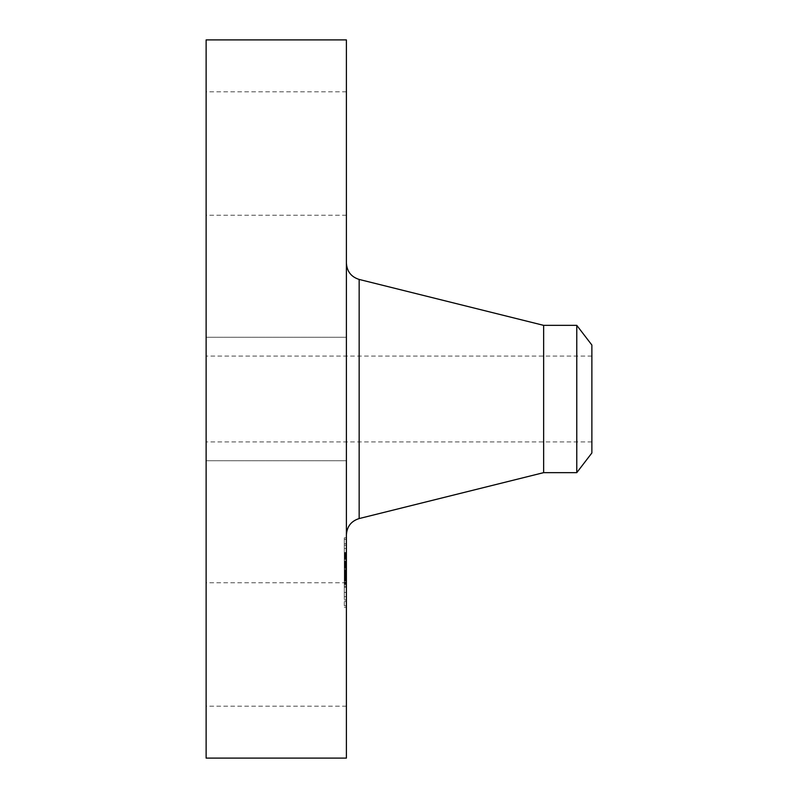 <?xml version="1.0" encoding="UTF-8"?>
<svg xmlns="http://www.w3.org/2000/svg" width="798" height="798" viewBox="0 0 798 798"><rect width="100%" height="100%" fill="white"/><g stroke="black" fill="none" stroke-linecap="round" stroke-linejoin="round"><path stroke-width="0.6" stroke-dasharray="3.99 2.99" d="M346.402 428.586L346.402 337.275L346.402 428.586M206.123 428.586L206.123 337.275L206.123 428.586M206.123 39.9L206.123 758.1M346.402 39.9L346.402 758.1M346.402 518.261L346.402 263.101L346.402 518.261M543.647 325.355L543.647 472.645M576.774 325.355L576.774 472.645M591.877 345.035L591.877 452.965M591.877 361.334L591.877 441.922L591.877 361.334M206.123 361.334L206.123 441.922L206.123 361.334M206.123 207.689L206.123 91.8L206.123 207.689M206.123 590.311L206.123 706.2L206.123 590.311M346.402 590.311L346.402 706.2L346.402 590.311M346.402 207.689L346.402 91.8L346.402 207.689M346.402 597.133L346.402 537.862L346.402 597.133M346.402 591.917L346.402 545.224L346.402 591.917M346.402 565.313L346.402 552.495L346.402 565.313L344.297 565.313L344.297 577.493L344.297 560.884L344.297 584.814L344.297 565.313M346.402 566.65L346.402 568.176L346.402 566.181L344.297 566.311L344.297 566.939L344.297 566.181L344.297 567.458L344.297 566.63L346.402 566.63L344.297 566.65M346.402 565.134L346.402 577.004L346.402 561.862L346.402 565.403L344.297 565.134L344.297 562.64L344.297 565.134M346.402 577.363L346.402 566.231L346.402 577.363L344.297 577.363M346.402 578.899L346.402 583.976L346.402 578.899L344.297 578.899L344.297 583.976L344.297 577.622L344.297 578.899L346.402 578.899M346.402 578.46L346.402 587.278L346.402 577.902L346.402 580.655L346.402 578.46L344.297 578.46L344.297 587.278L344.297 577.902L344.297 580.655L344.297 578.46L346.402 578.46L344.297 578.44M346.402 552.126L346.402 548.525L346.402 552.126M346.402 596.016L346.402 592.425L346.402 596.016M346.402 574.071L346.402 570.48L346.402 574.68L346.402 570.48L346.402 574.071L344.297 574.051L344.297 570.48L344.297 574.68L344.297 570.48L344.297 574.68L344.297 574.071L346.402 574.071M346.402 605.103L346.402 601.512L346.402 605.103M346.402 540.056L346.402 543.647L346.402 540.056M344.297 572.645L346.402 572.655M344.297 573.283L344.297 561.862L344.297 573.283L346.402 573.283M344.297 574.47L346.402 574.47M344.297 579.089L344.297 582.68L344.297 579.089L346.402 579.089M344.297 577.582L346.402 577.582M346.402 569.064L344.297 569.064M346.402 566.231L344.297 566.211M346.402 573.592L344.297 573.592L346.402 573.612M346.402 573.313L344.297 573.313M346.402 573.084L344.297 573.064M346.402 572.904L344.297 572.904M346.402 572.765L344.297 572.765L346.402 572.774M346.402 572.725L344.297 572.725M346.402 572.834L344.297 572.834M346.402 572.984L344.297 572.984M346.402 573.233L344.297 573.213M346.402 573.343L344.297 573.343L346.402 573.343M346.402 573.423L344.297 573.413M346.402 573.523L344.297 573.523M346.402 573.642L344.297 573.642L346.402 573.642M346.402 573.792L344.297 573.792M346.402 573.962L344.297 573.962M346.402 574.151L344.297 574.151L346.402 574.151M346.402 574.321L344.297 574.321M346.402 574.49L344.297 574.49L346.402 574.5M346.402 574.999L344.297 574.999L346.402 574.989M346.402 574.799L344.297 574.819M346.402 574.63L344.297 574.63L346.402 574.59M346.402 574.351L344.297 574.351L346.402 574.341M346.402 574.241L344.297 574.241L346.402 574.281M346.402 574.091L344.297 574.091L346.402 574.111M346.402 574.031L344.297 574.001M346.402 574.67L344.297 574.68M346.402 574.76L344.297 574.76L346.402 574.779M346.402 574.859L344.297 574.859M346.402 575.129L344.297 575.129M346.402 575.288L344.297 575.308M346.402 579.897L344.297 579.897M346.402 579.548L344.297 579.548L346.402 579.567M346.402 584.814L344.297 584.814M346.402 582.041L344.297 582.041M346.402 576.635L344.297 576.635L346.402 576.655M346.402 582.68L344.297 582.68M346.402 578.181L344.297 578.181M346.402 578.281L344.297 578.281M346.402 572.515L344.297 572.515L346.402 572.515M346.402 572.994L344.297 572.994M346.402 573.862L344.297 573.862M346.402 574.56L344.297 574.56L346.402 574.56M346.402 574.979L344.297 574.979M346.402 575.168L344.297 575.168M346.402 575.358L344.297 575.358M346.402 575.687L344.297 575.687L346.402 575.707M346.402 576.016L344.297 576.016L346.402 576.026M346.402 576.365L344.297 576.365M346.402 576.735L344.297 576.735M346.402 577.114L344.297 577.114M346.402 577.513L344.297 577.513L346.402 577.493M346.402 577.173L344.297 577.173M346.402 576.824L344.297 576.824M346.402 576.455L344.297 576.455M346.402 576.086L344.297 576.086L346.402 576.126M346.402 574.909L344.297 574.909M346.402 571.957L344.297 571.957M346.402 576.385L344.297 576.385M346.402 575.737L344.297 575.737L346.402 575.767M346.402 570.71L344.297 570.71M346.402 571.119L344.297 571.119M346.402 572.176L344.297 572.176M346.402 573.094L344.297 573.094M346.402 573.712L344.297 573.712M346.402 575.069L344.297 575.069M346.402 575.538L344.297 575.538M346.402 576.306L344.297 576.306M346.402 576.605L344.297 576.605M346.402 576.924L344.297 576.924M346.402 577.263L344.297 577.263M346.402 578.001L344.297 578.001M346.402 578.4L344.297 578.4M346.402 578.829L344.297 578.839M346.402 578.231L344.297 578.231M346.402 578.131L344.297 578.131M346.402 578.051L344.297 578.051M346.402 577.971L344.297 577.971M346.402 577.852L344.297 577.852M346.402 577.752L344.297 577.752M346.402 577.672L344.297 577.672M346.402 577.543L344.297 577.543M344.297 557.383L344.297 559.099L344.297 557.263L346.402 557.383L344.297 557.403M344.297 556.435L346.402 556.435L344.297 556.435M344.297 556.246L346.402 556.246M344.297 556.156L346.402 556.176M344.297 557.204L346.402 557.213M344.297 558.56L344.297 557.882L344.297 558.56L346.402 558.56M344.297 557.812L346.402 557.782L344.297 557.782M344.297 557.603L346.402 557.603M346.402 552.495L344.297 552.495M346.402 565.243L344.297 565.243M346.402 553.054L344.297 553.054M346.402 553.583L344.297 553.583M346.402 554.101L344.297 554.101M346.402 554.6L344.297 554.6M346.402 555.089L344.297 555.089M346.402 555.558L344.297 555.558M346.402 556.006L344.297 556.006M346.402 556.854L344.297 556.854L346.402 556.874M346.402 557.134L344.297 557.134M346.402 556.924L344.297 556.924M346.402 556.735L344.297 556.735M346.402 556.565L344.297 556.565L346.402 556.535M346.402 556.326L344.297 556.326L346.402 556.296M346.402 556.186L344.297 556.186L346.402 556.226M346.402 556.405L344.297 556.405M346.402 556.685L344.297 556.685M346.402 557.084L344.297 557.084M346.402 557.323L344.297 557.323L346.402 557.313M346.402 558.001L344.297 558.011M346.402 558.221L344.297 558.201M346.402 558.45L344.297 558.45L346.402 558.44M346.402 558.69L344.297 558.69L346.402 558.72M346.402 559.099L344.297 559.099M346.402 557.652L344.297 557.652L346.402 557.652M346.402 557.513L344.297 557.513M346.402 557.243L344.297 557.243L346.402 557.263M346.402 557.343L344.297 557.343M346.402 557.433L344.297 557.433M346.402 557.563L344.297 557.563M346.402 557.702L344.297 557.702L346.402 557.702M346.402 557.872L344.297 557.872M346.402 558.061L344.297 558.061L346.402 558.051M346.402 558.281L344.297 558.281L346.402 558.321M346.402 558.371L344.297 558.371M346.402 557.922L344.297 557.922L346.402 557.882M346.402 558.151L344.297 558.151M346.402 558.51L344.297 558.51M346.402 559.488L344.297 559.488M346.402 570.171L344.297 570.171M346.402 569.922L344.297 569.922M346.402 572.385L344.297 572.385M346.402 560.884L344.297 560.884M346.402 561.064L344.297 561.064M346.402 561.243L344.297 561.243M346.402 561.433L344.297 561.433M346.402 561.622L344.297 561.622M346.402 561.812L344.297 561.812M346.402 562.041L344.297 562.041M346.402 562.281L344.297 562.281M346.402 562.51L344.297 562.51L346.402 562.5M346.402 562.73L344.297 562.73M346.402 562.959L344.297 562.959L346.402 562.939M346.402 563.179L344.297 563.179L346.402 563.198M346.402 563.398L344.297 563.398L346.402 563.388M346.402 563.607L344.297 563.607M346.402 563.827L344.297 563.827L346.402 563.857M346.402 564.036L344.297 564.036M346.402 564.246L344.297 564.246M346.402 564.475L344.297 564.475M346.402 564.705L344.297 564.705L346.402 564.705M346.402 564.954L344.297 564.954M346.402 565.203L344.297 565.203M346.402 565.463L344.297 565.463M346.402 565.742L344.297 565.742M346.402 566.021L344.297 566.021M346.402 566.311L344.297 566.311L346.402 566.331M346.402 566.939L344.297 566.939L346.402 566.949M346.402 566.799L344.297 566.799L346.402 566.799M346.402 566.67L344.297 566.67M346.402 566.55L344.297 566.55M346.402 566.43L344.297 566.43M346.402 566.141L344.297 566.141M346.402 566.061L344.297 566.061M346.402 565.981L344.297 565.981M346.402 565.922L344.297 565.922M346.402 579.338L344.297 579.338L346.402 579.348M346.402 583.538L344.297 583.538M346.402 583.976L344.297 583.976M344.297 567.797L346.402 567.797M346.402 566.181L344.297 566.181M346.402 566.59L344.297 566.59M346.402 566.281L344.297 566.281M346.402 566.371L344.297 566.371M346.402 566.49L344.297 566.49M346.402 566.989L344.297 566.989M346.402 567.208L344.297 567.208M346.402 567.458L344.297 567.458L346.402 567.458M346.402 568.176L344.297 568.176M346.402 567.907L344.297 567.907M346.402 567.667L344.297 567.667M346.402 567.258L344.297 567.258M346.402 567.089L344.297 567.089M346.402 566.819L344.297 566.819M346.402 566.72L344.297 566.72M344.297 580.186L346.402 580.186M346.402 578.49L344.297 578.49M346.402 578.54L344.297 578.54L346.402 578.57M346.402 578.61L344.297 578.61M346.402 578.71L344.297 578.71L346.402 578.7M346.402 578.979L344.297 578.979M346.402 579.158L344.297 579.158M346.402 579.807L344.297 579.807L346.402 579.787M346.402 579.976L344.297 579.976M346.402 579.607L344.297 579.607M346.402 579.448L344.297 579.448M346.402 579.298L344.297 579.298M346.402 579.178L344.297 579.178M346.402 579.069L344.297 579.069M346.402 578.969L344.297 578.969M346.402 565.263L344.297 565.263M346.402 565.403L344.297 565.403M346.402 564.974L344.297 564.974M346.402 564.445L344.297 564.445M346.402 564.196L344.297 564.196M346.402 563.947L344.297 563.947M346.402 563.677L344.297 563.677M346.402 563.358L344.297 563.358M346.402 563.019L344.297 563.019M346.402 562.829L344.297 562.829M346.402 562.64L344.297 562.64L346.402 562.64M346.402 562.43L344.297 562.43M346.402 561.862L344.297 561.862M346.402 570.979L344.297 570.979M346.402 571.518L344.297 571.518M346.402 577.004L344.297 577.004M346.402 562.79L344.297 562.79M346.402 563.159L344.297 563.159M346.402 563.627L344.297 563.627M346.402 564.106L344.297 564.106M346.402 564.356L344.297 564.356M346.402 564.605L344.297 564.605M346.402 564.864L344.297 564.864M346.402 580.056L344.297 580.056M346.402 580.655L344.297 580.655M346.402 577.902L344.297 577.902M346.402 582.909L344.297 582.909M346.402 586.39L344.297 586.39M346.402 580.505L344.297 580.505M346.402 581.064L344.297 581.064M346.402 587.278L344.297 587.278M346.402 583.049L344.297 583.049M344.297 597.133L344.297 537.862L344.297 597.133M344.297 553.233L344.297 599.936L344.297 553.233M344.297 549.144L344.297 552.735L344.297 549.144M344.297 593.034L344.297 596.625L344.297 593.034M344.297 602.131L344.297 605.722L344.297 602.131M344.297 543.029L344.297 539.438L344.297 543.029M359.16 279.44L359.16 518.56M346.402 572.256L344.297 572.256M346.402 578.331L344.297 578.331M346.402 577.453L344.297 577.453M346.402 577.413L344.297 577.413M346.402 460.725L206.123 460.725L346.402 460.725M346.402 337.275L206.123 337.275L346.402 337.275M591.877 441.922L206.123 441.922M591.877 356.078L206.123 356.078M346.402 706.2L206.123 706.2M346.402 582.759L206.123 582.759M346.402 91.8L206.123 91.8M346.402 215.241L206.123 215.241M344.297 537.862L346.402 537.862M344.297 607.298L346.402 607.298M344.297 599.936L346.402 599.936M344.297 545.224L346.402 545.224M344.297 552.735L346.402 552.735L344.297 552.735M344.297 548.525L346.402 548.525L344.297 548.525M344.297 596.625L346.402 596.625L344.297 596.625M344.297 592.425L346.402 592.425L344.297 592.425M344.297 570.48L346.402 570.48L344.297 570.48M344.297 605.722L346.402 605.722M344.297 601.512L346.402 601.512M344.297 539.438L346.402 539.438M344.297 543.647L346.402 543.647"/><path stroke-width="1.2" d="M206.123 758.1L206.123 39.9L346.402 39.9L346.402 758.1L206.123 758.1M576.774 472.645L576.774 325.355L591.877 345.035L591.877 452.965L576.774 472.645L543.647 472.645L543.647 325.355L359.16 279.44C351.18 276.906 346.921 271.47 346.402 263.101M543.647 472.645L359.16 518.56L359.16 279.44M359.16 518.56C351.18 521.094 346.921 526.53 346.402 534.899M576.774 325.355L543.647 325.355"/></g></svg>

